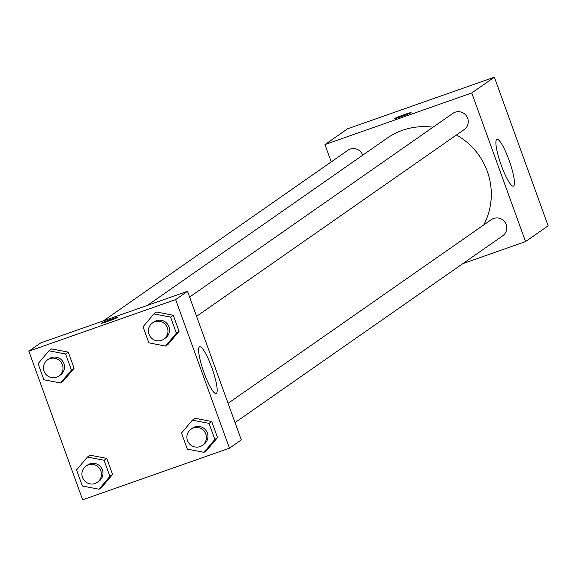 <?xml version="1.0" encoding="UTF-8"?>
<svg xmlns="http://www.w3.org/2000/svg" width="577" height="577" viewBox="0 0 577 577"><rect width="100%" height="100%" fill="white"/><g stroke="black" fill="none" stroke-linecap="round" stroke-linejoin="round"><path stroke-width="0.87" d="M331.234 161.906L324.959 144.575L347.556 128.808L494.352 77.195L548.15 225.809L525.546 241.583L462.841 263.631M509.008 160.045A24.804 4.522 -109.4 0 1 513.393 186.133A24.804 4.522 -109.4 0 1 500.894 164.229A24.804 4.522 -109.4 0 1 496.934 139.324A24.804 4.522 -109.4 0 1 509.008 160.045M324.959 144.575L471.748 92.962L494.352 77.195M471.748 92.962L525.546 241.583M411.091 112.623A8.655 0.433 -19.9 0 0 403.518 114.91A8.655 0.433 -19.9 0 0 394.928 118.393A8.655 0.433 160.1 0 1 403.554 114.888A8.655 0.433 160.1 0 1 411.091 112.616A8.655 0.433 160.1 0 1 403.099 115.97A8.655 0.433 160.1 0 1 394.812 118.509A8.655 0.433 160.1 0 1 394.92 118.386A8.655 0.433 -19.9 0 0 394.812 118.509M196.577 316.319L464.16 129.609A9.888 9.715 -124.9 0 0 466.461 115.941A9.888 9.715 -124.9 0 0 452.837 113.388L189.609 297.061M362.717 155.184A9.888 9.715 -124.9 0 0 347.881 150.287L103.434 320.855M235.041 422.58L502.625 235.87A9.888 9.715 -124.9 0 0 493.602 218.467A9.888 9.715 -124.9 0 0 491.308 219.649L228.074 403.323M433.024 127.214A66.86 65.655 -124.9 0 0 402.522 130.287A66.86 65.655 -124.9 0 0 386.994 138.249L147.481 305.37M483.778 224.9A66.86 65.655 -124.9 0 0 456.414 135.011M40.722 342.904L187.518 291.291L241.316 439.912L229.444 448.192L82.648 499.805L28.85 351.191L40.722 342.904M168.217 344.195L179.065 331.313L173.244 315.23L156.569 312.02L173.244 315.23L179.065 331.313L168.217 344.195L165.534 346.07L148.859 342.861L143.038 326.777L153.886 313.895L170.561 317.098L176.382 333.189L165.534 346.07M206.681 450.457L217.529 437.575L211.709 421.491L195.033 418.282L211.709 421.491L217.529 437.575L206.681 450.457L203.998 452.332L187.323 449.122L181.503 433.038L192.35 420.157L209.025 423.359L214.853 439.45L203.998 452.332M101.725 487.363L112.573 474.482L106.752 458.39L90.077 455.188L106.752 458.39L112.573 474.482L101.725 487.363L99.042 489.231L82.367 486.029L76.546 469.938L87.394 457.056L104.069 460.258L109.89 476.35L99.042 489.231M28.85 351.191L175.646 299.578L229.444 448.192M51.613 348.926L68.281 352.129L51.613 348.926L48.93 350.794L65.605 353.997L71.425 370.088L60.578 382.969L43.902 379.767L38.082 363.676L48.93 350.794M74.108 368.22L68.281 352.129L74.108 368.22L63.261 381.101L74.108 368.22L71.425 370.088M199.469 346.849A24.804 4.522 -109.4 0 1 199.678 346.741A24.804 4.522 -109.4 0 1 212.17 368.645A24.804 4.522 -109.4 0 1 216.13 393.543A24.804 4.522 -109.4 0 1 203.847 372.237A24.804 4.522 -109.4 0 1 199.469 346.849M175.646 299.578L187.518 291.291M108.187 321.238A8.655 0.433 160.1 0 1 101.386 323.25A8.655 0.433 160.1 0 1 109.378 319.896A8.655 0.433 160.1 0 1 117.665 317.357A8.655 0.433 160.1 0 1 108.187 321.238M117.665 317.364A8.655 0.433 -19.9 0 0 109.378 319.91A8.655 0.433 -19.9 0 0 101.386 323.257M163.839 339.161L165.368 338.093A9.888 9.715 -124.9 0 0 156.345 320.689A9.888 9.715 -124.9 0 0 154.052 321.872L152.516 322.94A9.888 9.715 -124.9 0 0 150.215 336.607A9.888 9.715 -124.9 0 0 163.839 339.161A9.888 9.715 -124.9 0 0 154.816 321.764A9.888 9.715 -124.9 0 0 152.516 322.94M153.886 313.895L156.569 312.02M170.561 317.098L173.244 315.23M176.382 333.189L179.065 331.313M202.303 445.422L203.832 444.355A9.888 9.715 -124.9 0 0 194.817 426.951A9.888 9.715 -124.9 0 0 192.516 428.134L190.987 429.201A9.888 9.715 -124.9 0 0 188.679 442.869A9.888 9.715 -124.9 0 0 202.303 445.422A9.888 9.715 -124.9 0 0 193.281 428.026A9.888 9.715 -124.9 0 0 190.987 429.201M192.35 420.157L195.033 418.282M209.025 423.359L211.709 421.491M214.853 439.45L217.529 437.575M58.883 376.06L60.412 374.992A9.888 9.715 -124.9 0 0 51.389 357.596A9.888 9.715 -124.9 0 0 49.095 358.771L47.559 359.839A9.888 9.715 -124.9 0 0 45.258 373.507A9.888 9.715 -124.9 0 0 58.883 376.06A9.888 9.715 -124.9 0 0 49.86 358.663A9.888 9.715 -124.9 0 0 47.559 359.839M60.578 382.969L63.261 381.101M65.605 353.997L68.281 352.129M97.347 482.322L98.876 481.254A9.888 9.715 -124.9 0 0 89.853 463.858A9.888 9.715 -124.9 0 0 87.56 465.033L86.023 466.101A9.888 9.715 -124.9 0 0 83.723 479.768A9.888 9.715 -124.9 0 0 97.347 482.322A9.888 9.715 -124.9 0 0 88.324 464.925A9.888 9.715 -124.9 0 0 86.023 466.101M87.394 457.056L90.077 455.188M104.069 460.258L106.752 458.39M109.89 476.35L112.573 474.482"/></g></svg>
